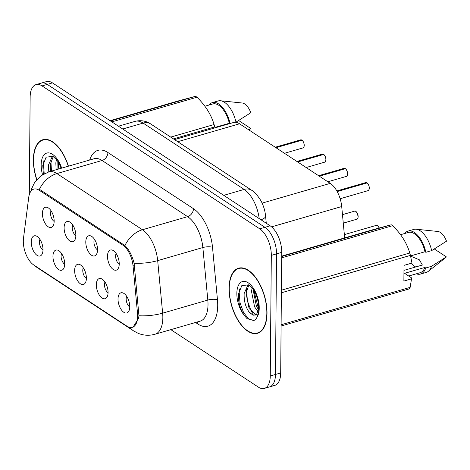 <?xml version="1.0" encoding="UTF-8"?>
<svg xmlns="http://www.w3.org/2000/svg" width="470" height="470" viewBox="0 0 470 470"><rect width="100%" height="100%" fill="white"/><g stroke="black" fill="none" stroke-linecap="round" stroke-linejoin="round"><path stroke-width="0.7" d="M85.793 241.985A10.487 5.305 73.8 0 1 90.728 235.899A10.487 5.305 73.8 0 1 97.543 249.699A10.487 5.305 73.8 0 1 96.191 254.752A10.487 5.305 73.8 0 1 89.641 253.447A10.487 5.305 73.8 0 1 85.793 241.985M94.458 239.277A6.292 3.184 -106.2 0 0 93.935 241.85A6.292 3.184 -106.2 0 0 97.537 249.899M64.108 227.75A10.487 5.305 73.8 0 1 69.043 221.658A10.487 5.305 73.8 0 1 75.852 235.458A10.487 5.305 73.8 0 1 74.507 240.511A10.487 5.305 73.8 0 1 67.95 239.212A10.487 5.305 73.8 0 1 64.108 227.75M72.768 225.036A6.292 3.184 -106.2 0 0 72.245 227.609A6.292 3.184 -106.2 0 0 75.846 235.658M42.418 213.509A10.487 5.305 73.8 0 1 47.352 207.417A10.487 5.305 73.8 0 1 54.162 221.217A10.487 5.305 73.8 0 1 52.816 226.27A10.487 5.305 73.8 0 1 46.26 224.971A10.487 5.305 73.8 0 1 42.418 213.509M51.083 210.801A6.292 3.184 -106.2 0 0 50.554 213.368A6.292 3.184 -106.2 0 0 54.156 221.417M107.483 256.226A10.487 5.305 73.8 0 1 112.418 250.14A10.487 5.305 73.8 0 1 119.233 263.94A10.487 5.305 73.8 0 1 117.882 268.993A10.487 5.305 73.8 0 1 111.331 267.688A10.487 5.305 73.8 0 1 107.483 256.226M116.149 253.518A6.292 3.184 -106.2 0 0 115.626 256.091A6.292 3.184 -106.2 0 0 119.227 264.14M96.327 284.785A10.487 5.305 73.8 0 1 101.262 278.692A10.487 5.305 73.8 0 1 108.077 292.493A10.487 5.305 73.8 0 1 106.725 297.545A10.487 5.305 73.8 0 1 100.175 296.247A10.487 5.305 73.8 0 1 96.327 284.785M104.992 282.076A6.292 3.184 -106.2 0 0 104.469 284.65A6.292 3.184 -106.2 0 0 108.071 292.692M74.636 270.544A10.487 5.305 73.8 0 1 79.571 264.451A10.487 5.305 73.8 0 1 86.386 278.252A10.487 5.305 73.8 0 1 85.035 283.304A10.487 5.305 73.8 0 1 78.484 282.006A10.487 5.305 73.8 0 1 74.636 270.544M83.302 267.835A6.292 3.184 -106.2 0 0 82.779 270.409A6.292 3.184 -106.2 0 0 86.38 278.452M52.951 256.303A10.487 5.305 73.8 0 1 57.886 250.21A10.487 5.305 73.8 0 1 64.696 264.017A10.487 5.305 73.8 0 1 63.35 269.063A10.487 5.305 73.8 0 1 56.794 267.765A10.487 5.305 73.8 0 1 52.951 256.303M61.611 253.594A6.292 3.184 -106.2 0 0 61.088 256.168A6.292 3.184 -106.2 0 0 64.69 264.211M31.261 242.062A10.487 5.305 73.8 0 1 36.196 235.969A10.487 5.305 73.8 0 1 43.005 249.776A10.487 5.305 73.8 0 1 41.66 254.822A10.487 5.305 73.8 0 1 35.103 253.524A10.487 5.305 73.8 0 1 31.261 242.062M39.926 239.353A6.292 3.184 -106.2 0 0 39.398 241.927A6.292 3.184 -106.2 0 0 42.999 249.97M118.017 299.026A10.487 5.305 73.8 0 1 122.952 292.933A10.487 5.305 73.8 0 1 129.761 306.734A10.487 5.305 73.8 0 1 128.416 311.786A10.487 5.305 73.8 0 1 121.865 310.488A10.487 5.305 73.8 0 1 118.017 299.026M126.683 296.317A6.292 3.184 -106.2 0 0 126.16 298.891A6.292 3.184 -106.2 0 0 129.761 306.934M137.499 313.085A18.876 9.553 73.8 0 1 137.634 316.134A18.876 9.553 73.8 0 1 132.317 327.326A18.876 9.553 73.8 0 1 126.918 326.156L33.734 264.974A18.876 9.553 73.8 0 1 23.5 238.237L28.717 197.447A18.876 9.553 73.8 0 1 33.846 189.093A18.876 9.553 73.8 0 1 39.251 190.268L122.764 245.099A18.876 9.553 73.8 0 1 133.051 265.95L137.499 313.085L138.956 312.662M174.511 139.602L233.543 122.494A20.974 10.61 73.8 0 1 239.541 123.798L330.275 183.371A20.974 10.61 73.8 0 1 341.708 206.536L344.669 237.891M267.031 313.214A33.905 17.155 -106.2 0 0 257.683 280.467A33.905 17.155 -106.2 0 0 238.607 268.182A33.905 17.155 -106.2 0 0 229.055 288.28A33.905 17.155 -106.2 0 0 238.402 321.034A33.905 17.155 -106.2 0 0 257.478 333.312A33.905 17.155 -106.2 0 0 267.031 313.214M68.444 166.18A33.905 17.155 -106.2 0 0 42.929 139.708A33.905 17.155 -106.2 0 0 33.376 159.806A33.905 17.155 -106.2 0 0 36.707 179.675M39.251 190.268L40.397 189.933L124.92 245.546C129.056 249.623 132.123 255.516 134.12 263.241L138.95 315.758L138.585 318.296L133.034 327.155M170.839 329.652L258.353 387.11A20.974 10.61 -106.2 0 0 264.357 388.408L274.78 385.388A20.974 10.61 -106.2 0 0 280.69 372.957L281.742 252.367A20.974 10.61 -106.2 0 0 270.162 225.812L52.475 82.89L47.264 84.4A20.974 10.61 -106.2 0 0 41.266 83.102A20.974 10.61 -106.2 0 1 47.264 84.4L264.945 227.321L47.264 84.4L42.053 85.91A20.974 10.61 -106.2 0 0 36.049 84.612A20.974 10.61 -106.2 0 0 30.145 97.043L29.293 194.645M281.742 252.367L276.53 253.876A20.974 10.61 -106.2 0 0 264.945 227.321A20.974 10.61 -106.2 0 1 276.53 253.876L275.473 374.467L276.53 253.876L271.313 255.386A20.974 10.61 -106.2 0 0 259.734 228.831L42.053 85.91M269.568 386.898A20.974 10.61 -106.2 0 0 275.473 374.467A20.974 10.61 -106.2 0 1 269.568 386.898M264.357 388.408A20.974 10.61 -106.2 0 0 270.262 375.977L271.313 255.386M52.475 82.89A20.974 10.61 -106.2 0 0 46.477 81.592L36.049 84.612M367.123 182.924C368.357 183.87 369.091 185.597 369.32 188.1C368.927 190.062 368.515 190.908 368.075 190.638A4.195 2.121 -106.2 0 0 369.255 188.153A4.195 2.121 -106.2 0 0 367.041 182.912L367.152 183M366.958 182.936L337.096 191.396M367.041 182.912L337.184 191.566M345.432 168.683C346.666 169.629 347.401 171.356 347.63 173.859C347.242 175.821 346.825 176.667 346.384 176.397A4.195 2.121 -106.2 0 0 347.565 173.912A4.195 2.121 -106.2 0 0 345.35 168.671L345.462 168.759M345.268 168.695L319.159 176.068M345.35 168.671L319.365 176.203M323.742 154.442C324.976 155.388 325.71 157.115 325.939 159.624C325.551 161.58 325.134 162.426 324.694 162.156A4.195 2.121 -106.2 0 0 325.874 159.671A4.195 2.121 -106.2 0 0 323.666 154.43L323.777 154.518M323.577 154.454L297.469 161.827M323.666 154.43L297.675 161.962M302.051 140.201C303.285 141.147 304.02 142.874 304.249 145.383C303.861 147.339 303.444 148.185 303.003 147.915A4.195 2.121 -106.2 0 0 304.19 145.43A4.195 2.121 -106.2 0 0 301.975 140.189L302.087 140.277M301.887 140.213L275.778 147.586M301.975 140.189L275.984 147.721M229.248 288.41A33.558 16.979 -106.2 0 0 238.501 320.822A33.558 16.979 -106.2 0 0 257.384 332.977A33.558 16.979 -106.2 0 0 266.837 313.085A33.558 16.979 -106.2 0 0 257.584 280.672A33.558 16.979 -106.2 0 0 238.701 268.517A33.558 16.979 -106.2 0 0 229.248 288.41M258.007 311.569L254.605 306.922L251.515 291.365L252.126 287.875M258.377 309.43L256.444 306.387L253.354 290.836L253.471 289.732M258.318 309.883L258.524 307.057C258.506 302.081 257.313 297.158 254.946 292.299C254.035 290.16 251.238 286.171 248.589 284.838L241.797 285.642L238.472 294.026C238.09 301.916 240.064 309.078 244.394 315.523L247.032 318.654L253.776 320.546L255.51 319.682L257.137 317.056L258.13 313.449L258.318 309.889L256.55 314.495L253.042 315.264L248.888 311.71C245.44 306.716 243.859 300.647 244.159 293.497L248.101 284.626M256.221 314.777L249.088 308.52L245.998 292.963L248.924 285.008M408.718 276.019L420.092 272.723A20.974 10.61 -106.2 0 0 424.868 267.442L404.594 273.317L411.655 277.952L410.151 287.364A37.753 19.106 -106.2 0 1 409.446 288.833L281.095 326.027M416.308 273.822A22.372 11.321 -106.2 0 0 420.486 274.069A22.372 11.321 -106.2 0 0 425.72 268.006L424.868 267.442M420.486 274.069L426.278 272.389A22.372 11.321 -106.2 0 0 428.335 271.319A22.372 11.321 -106.2 0 0 431.513 266.326L425.72 268.006M428.335 271.319L445.495 257.789A13.983 7.074 -106.2 0 0 446.365 256.89L431.513 266.326M446.365 256.89L434.327 248.988M403.971 270.373L422.383 265.033L419.41 259.834L410.621 256.138M411.538 263.182A15.804 7.996 -106.2 0 0 415.691 266.978M281.706 256.526L391.252 224.778L373.85 229.436L281.706 256.138M281.413 290.202L409.758 253.007C406.879 243.125 401.169 234.019 392.638 225.688L281.695 257.842M392.638 225.688A37.753 19.106 -106.2 0 0 391.252 224.778M411.814 278.763L403.877 281.066L404.012 265.362L411.955 263.065L410.433 255.386L281.389 292.787M410.433 255.386A37.753 19.106 -106.2 0 0 409.758 253.007M281.107 324.758L410.151 287.364M410.569 255.921L425.003 251.738A20.974 10.61 -106.2 0 0 408.418 232.439L400.569 234.712M425.003 251.738L425.861 252.302A22.372 11.321 -106.2 0 0 408.031 231.093A22.372 11.321 -106.2 0 0 404.635 233.531M425.861 252.302L431.648 250.622A22.372 11.321 -106.2 0 0 416.138 229.219A22.372 11.321 -106.2 0 0 413.823 229.419L408.031 231.093M431.648 250.622L446.5 241.192A13.983 7.074 -106.2 0 0 437.876 231.475L416.138 229.219M253.906 320.505L248.712 319.024L243.572 312.573L240.023 302.845L239.171 292.399L239.635 288.903M252.837 313.466L250.927 310.447L247.379 300.718L246.574 289.579M258.459 308.626L253.812 290.266M68.273 166.227A33.558 16.979 -106.2 0 0 43.023 140.042A33.558 16.979 -106.2 0 0 33.57 159.935A33.558 16.979 -106.2 0 0 36.842 179.522M56.13 169.746L55.836 162.89L56.447 159.4M57.969 169.218L57.792 161.257M48.774 171.879L48.48 165.023L52.423 156.157M50.613 171.344L50.319 164.488L53.245 156.534M61.118 168.301L59.267 163.824L56.829 159.888L52.91 156.363L46.119 157.174L42.794 165.552L43.352 174.194M248.965 129.984L249.817 129.315A13.983 7.074 -106.2 0 0 250.686 128.422L248.665 129.785M250.686 128.422L238.648 120.514M110.468 120.966L195.573 96.309L178.171 100.962L110.062 120.696M170.71 137.105L214.079 124.532C211.2 114.657 205.49 105.55 196.959 97.214L111.854 121.877M196.959 97.214A37.753 19.106 -106.2 0 0 195.573 96.309M214.996 127.869L214.755 126.918L173.43 138.891M214.755 126.918A37.753 19.106 -106.2 0 0 214.079 124.532M214.89 127.446L229.325 123.269A20.974 10.61 -106.2 0 0 212.74 103.964L204.891 106.238M230.106 123.492A22.372 11.321 -106.2 0 0 212.352 102.619A22.372 11.321 -106.2 0 0 208.956 105.063M229.325 123.269L229.801 123.581M235.476 122.294L235.969 122.147A22.372 11.321 -106.2 0 0 220.459 100.75A22.372 11.321 -106.2 0 0 218.145 100.944L212.352 102.619M235.969 122.147L250.821 112.718A13.983 7.074 -106.2 0 0 242.197 103.006L220.459 100.75M44.209 173.73L43.493 163.924L43.957 160.429M51.465 171.098L50.895 161.104M58.821 168.971L58.133 161.792M122.764 245.099L123.915 244.764M133.051 265.95L134.508 265.526M271.554 226.863L341.708 206.536M262.113 203.122L330.275 183.371M177.725 141.711L239.541 123.798M89.67 160.029A34.956 17.69 73.8 0 1 107.918 152.527L193.464 208.692A6.991 5.188 123.3 0 1 187.618 216.652L142.445 229.742A27.965 14.153 73.8 0 1 157.685 260.627L162.643 313.155A27.965 14.153 73.8 0 1 162.843 317.673A27.965 14.153 73.8 0 1 154.965 334.252L200.138 321.157A27.965 14.153 -106.2 0 0 208.016 304.584A27.965 14.153 -106.2 0 0 207.816 300.066L202.858 247.537A27.965 14.153 -106.2 0 0 187.618 216.652L102.072 160.487A27.965 14.153 -106.2 0 0 94.071 158.754L48.898 171.844A27.965 14.153 73.8 0 1 56.899 173.577L142.445 229.742A24.469 18.166 123.3 0 0 124.92 245.546M138.95 315.758A24.469 7.426 174.6 0 0 162.643 313.155L207.816 300.066A6.991 2.121 -5.4 0 1 217.469 299.825A34.956 17.69 73.8 0 1 197.87 324.024L195.538 322.49M35.197 265.932A24.469 18.166 123.3 0 0 37.412 267.753L133.727 330.986A24.469 18.166 -56.7 0 1 130.061 327.449M39.38 189.387A24.469 18.166 -56.7 0 1 56.899 173.577L102.072 160.487A6.991 5.188 123.3 0 0 107.918 152.527M193.464 208.692A34.956 17.69 73.8 0 1 212.516 247.302A6.991 2.121 -5.4 0 0 202.858 247.537L157.685 260.627A24.469 7.426 174.6 0 1 134.12 263.241M212.516 247.302L217.469 299.825M270.262 375.977L280.69 372.957M259.734 228.831L270.162 225.812M197.87 324.024A6.991 5.188 123.3 0 0 197.518 321.921M259.217 218.626A27.965 14.153 -106.2 0 0 244.165 189.422L223.749 195.338M150.706 123.968A13.983 10.381 123.3 0 0 143.138 123.093A27.965 14.153 -106.2 0 0 135.137 121.36C142.539 119.486 148.079 122.118 150.706 123.968L251.726 190.297A13.983 10.381 123.3 0 0 244.165 189.422L143.138 123.093L122.723 129.009M251.726 190.297C253.976 191.249 257.002 194.645 260.791 200.49C263.441 205.355 265.045 210.566 265.597 216.112A13.983 4.242 174.6 0 1 260.997 219.796M379.184 227.974A4.195 2.121 -106.2 0 0 376.276 225.377L377.522 225.629L379.255 227.956M377.745 225.841A4.054 2.05 73.8 0 1 379.231 227.962M369.291 188.135A4.054 2.05 73.8 0 1 369.073 189.457M367.211 183.047A4.054 2.05 73.8 0 1 369.297 188.065M366.841 182.777A4.195 2.121 -106.2 0 0 365.742 182.583L336.843 190.955M358.099 216.705A4.195 2.121 -106.2 0 0 356.941 212.657A4.195 2.121 -106.2 0 0 354.586 211.136C355.808 210.413 357 212.258 358.163 216.658C357.976 218.344 357.558 219.19 356.918 219.19A4.195 2.121 -106.2 0 0 358.099 216.705M356.054 211.6A4.054 2.05 73.8 0 1 358.14 216.623M358.134 216.694A4.054 2.05 73.8 0 1 357.917 218.015M347.606 173.894A4.054 2.05 73.8 0 1 347.383 175.216M345.521 168.806A4.054 2.05 73.8 0 1 347.606 173.829M345.15 168.536A4.195 2.121 -106.2 0 0 344.052 168.342L318.613 175.709M325.916 159.653A4.054 2.05 73.8 0 1 325.692 160.981M323.83 154.565A4.054 2.05 73.8 0 1 325.916 159.589M323.46 154.295A4.195 2.121 -106.2 0 0 322.361 154.101L296.923 161.468M304.225 145.412A4.054 2.05 73.8 0 1 304.002 146.74M302.145 140.324A4.054 2.05 73.8 0 1 304.225 145.347M301.769 140.054A4.195 2.121 -106.2 0 0 300.671 139.86L275.232 147.233M248.888 311.71A15.804 7.996 -106.2 0 0 255.915 314.918L256.55 314.495M257.137 317.056A19.998 10.123 -106.2 0 0 259.24 308.103A19.998 10.123 -106.2 0 0 248.201 282.781A19.998 10.123 -106.2 0 0 236.845 293.392A19.998 10.123 -106.2 0 0 244.394 315.523M61.676 168.143A19.998 10.123 -106.2 0 0 49.186 152.932A19.998 10.123 -106.2 0 0 41.166 164.923A19.998 10.123 -106.2 0 0 42.529 174.687M132.317 327.326L133.55 326.967M34.222 265.297L37.412 267.753M30.938 191.214L31.572 188.875L34.663 182.383L40.82 175.856L48.898 171.844M133.727 330.986L138.286 333.377C143.72 335.533 149.278 335.827 154.965 334.252M135.137 121.36L118.44 126.201M265.597 216.112L266.273 223.256M376.276 225.377L344.357 234.624M368.075 190.638L340.151 198.734M365.742 182.583L366.911 182.783M354.586 211.136L342.471 214.643M356.918 219.19L343.276 223.144M346.384 176.397L327.843 181.772M344.052 168.342L345.221 168.542M324.694 162.156L306.152 167.532M322.361 154.101L323.53 154.301M303.003 147.915L284.462 153.291M300.671 139.86L301.84 140.066M259.745 332.296L257.384 332.977M241.063 267.835L238.701 268.517M45.384 139.361L43.023 140.042"/></g></svg>

